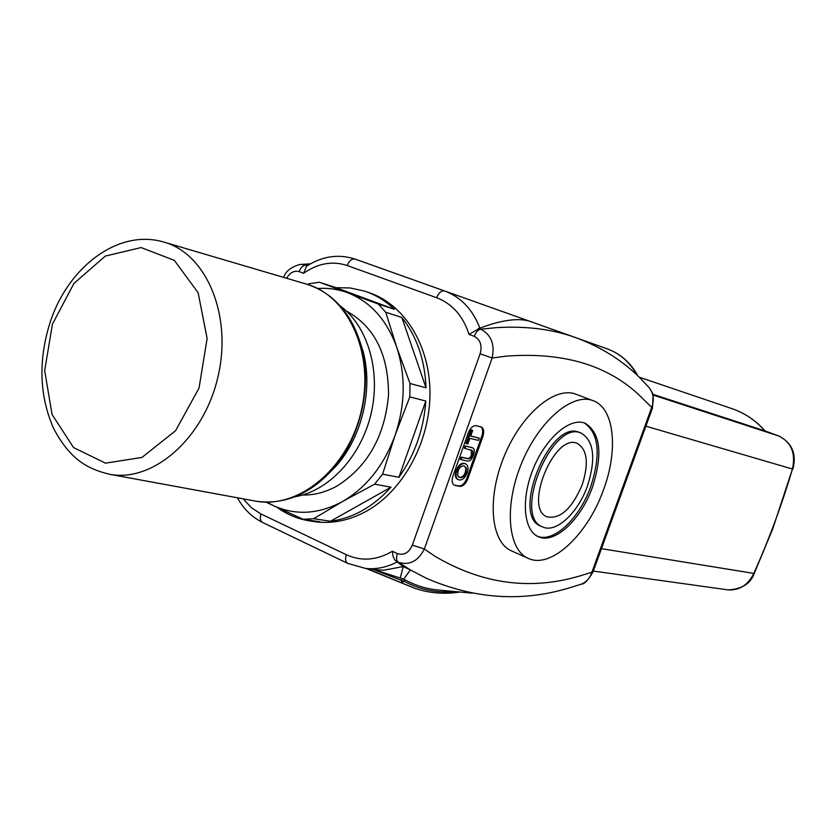 <?xml version="1.0" encoding="UTF-8"?>
<svg xmlns="http://www.w3.org/2000/svg" width="836" height="836" viewBox="0 0 836 836"><rect width="100%" height="100%" fill="white"/><g stroke="black" fill="none" stroke-linecap="round" stroke-linejoin="round"><path stroke-width="1.25" d="M535.385 323.302L577.613 338.34C602.045 347.619 622.966 360.953 640.376 378.342L649.217 387.716C653.679 393.557 654.452 400.256 651.537 407.822L591.898 572.211L580.539 575.732C530.818 590.686 482.309 584.207 435.034 556.295L424.354 549.022C418.063 561.269 409.368 565.69 398.281 562.262C396.368 560.632 396.055 557.748 397.351 553.61L392.356 551.269L393.098 556.473L394.759 559.932L410.371 569.912L403.297 566.578L400.204 578.021L404.76 579.651C414.969 585.325 425.785 588.753 437.207 589.934L472.319 593.152M366.952 568.616L415.168 588.419C429.453 593.226 444.397 594.427 459.999 592.024M400.204 578.021L373.358 569.368M439.517 590.143L437.207 589.934M592.943 572.096L591.898 572.211C589.986 578.073 586.464 582.055 581.333 584.155L568.261 588.22C521.236 602.213 473.876 598.869 426.172 578.188L410.371 569.912L403.663 579.139M392.356 551.269C376.775 560.413 361.424 561.552 346.313 554.707C344.996 559.065 345.467 561.959 347.745 563.401L365.625 568.47C376.305 569.515 386.807 567.341 397.121 561.959L403.297 566.578L383.546 570.246L377.235 569.818M294.669 496.814C328.59 491.244 360.839 456.958 370.985 414.144C381.226 371.362 367.903 326.155 340.127 305.84M327.764 474.514L335.758 466.394C362.49 436.82 373.765 387.549 362.521 349.479L359.626 340.733M754.145 573.663L753.821 573.392C748.095 584.97 739.557 590.477 728.219 589.913L728.208 589.913C741.887 589.077 750.54 583.664 754.156 573.642L772.725 528.885L792.444 469.027C781.963 504.505 769.089 539.293 753.821 573.392L601.45 548.667M792.967 468.787L792.956 468.839C795.632 458.243 795.287 444.606 778.964 436.058L778.912 436.047C791.337 442.307 795.851 453.3 792.444 469.027L645.894 426.182M779.006 436.078L764.815 430.853L778.912 436.047L653.062 395.031M764.877 430.885L652.843 394.289M387.089 270.477L422.013 282.913L387.089 270.477M531.947 322.059C522.019 318.077 507.661 319.049 488.882 324.974L479.874 328.12C472.695 309.477 460.939 297.094 444.627 290.97L355.175 259.108C351.883 258.502 349.208 260.633 347.159 265.514L436.643 297.72C438.775 292.652 441.429 290.405 444.627 290.97L607.417 348.925C620.051 353.576 629.895 362.27 636.928 375.019M412.315 545.124L424.354 549.022L492.143 358.007C495.016 344.359 491.223 334.755 480.773 329.196C478.046 329.802 475.851 332.185 474.221 336.333C480.418 339.698 482.382 345.519 480.104 353.795L412.315 545.124C408.961 552.784 403.976 555.616 397.351 553.61M581.333 584.155L581.313 584.155C584.176 584.354 588.042 580.351 592.933 572.137L652.467 408.062L644.201 400.047C611.638 366.304 565.638 351.674 506.188 356.157L492.143 358.007L480.104 353.795M436.643 297.72C452.266 303.719 463.06 315.945 469.017 334.41L479.874 328.12M397.121 561.959L396.107 561.238M307.282 265.723L305.642 265.127C302.789 265.576 300.605 267.739 299.089 271.616L303.625 273.288L306.467 266.256C322.069 256.234 338.099 253.789 354.579 258.909L607.417 348.925M308.578 264.918L300.093 264.458C291.179 266.872 285.703 271.188 283.676 277.406M581.26 433.184L579.745 432.588C550.673 417.718 510.075 516.073 541.091 526.262L542.783 526.993C556.159 533.42 578.178 512.687 587.499 485.841C596.047 458.745 594.03 441.22 581.459 433.267C552.418 418.397 511.799 516.826 542.783 526.993M537.558 536.315C553.913 542.992 579.797 518.048 590.853 486.259C601.074 454.167 598.848 433.048 584.197 422.911M592.536 486.949C581.271 519.375 554.634 544.529 538.384 536.702C523.44 530.578 520.765 498.737 533.483 468.181C546.012 437.552 570.34 416.965 585.2 423.267C600.457 432.933 602.902 454.157 592.536 486.949M603.644 489.384C618.41 449.778 614.429 408.396 593.33 400.778C572.838 392.168 539.063 420.55 521.601 463.228C503.878 505.801 507.755 549.879 528.279 558.375C551.07 569.42 588.042 534.235 603.644 489.384M582.232 484.681C572.137 508.466 560.475 519.208 547.256 516.92C522.97 508.925 554.77 431.898 577.551 443.561C587.342 449.778 588.91 463.478 582.232 484.681M469.863 438.336L467.867 443.968L466.697 443.697L471.525 430.122L472.685 430.404L470.668 436.068L479.279 438.137L478.474 440.384L469.863 438.336M471.525 430.122L470.814 429.84L465.997 443.404L466.697 443.697M470.814 429.84L472.685 430.404M470.71 435.964L479.279 438.137M465.819 446.184L472.445 447.793C474.503 448.409 474.827 450.844 473.416 455.118C471.807 459.79 469.581 461.712 466.739 460.887L461.033 459.643L461.838 457.376L467.533 458.63C469.696 459.215 471.243 458.023 472.183 455.045L472.852 452.046L472.361 450.573L465.004 448.462L465.819 446.184L465.109 445.901L472.058 447.657M461.838 457.376L461.138 457.083L460.333 459.351L461.033 459.643M461.138 457.083L466.833 458.337C468.996 458.922 470.553 457.731 471.483 454.763L471.096 449.862M465.109 445.901L464.304 448.169L465.004 448.462M458.901 477.189L459.424 477.325C461.974 477.555 463.938 475.883 465.307 472.319L465.861 468.505L464.419 466.049M460.124 477.628L457.679 475.768L458.055 470.929C459.497 467.272 461.514 465.61 464.105 465.965L466.425 468.118L465.997 472.612C464.638 476.175 462.674 477.847 460.124 477.628L459.424 477.325M456.916 470.71C458.974 465.589 461.66 463.238 464.952 463.656L465.642 463.865C468.129 465.318 468.63 468.306 467.115 472.831C464.962 477.941 462.35 480.313 459.277 479.937L458.379 479.665C455.871 478.265 455.39 475.276 456.916 470.71L456.216 470.417C458.285 465.297 460.96 462.945 464.252 463.363L465.265 463.729M458.055 479.498L457.689 479.362C455.181 477.962 454.69 474.984 456.216 470.417M480.836 426.841C482.874 428.596 483.198 431.7 481.797 436.152L466.76 478.443C464.649 483.501 462.015 485.988 458.849 485.925L454.376 485.225C452.015 483.762 451.544 480.637 452.997 475.883L468.202 433.038C470.354 427.907 473.009 425.451 476.165 425.681L481.411 427.018C483.856 428.513 484.337 431.7 482.853 436.58L467.805 478.882C465.694 483.94 463.05 486.437 459.894 486.374L454.951 485.402M528.279 558.375L511.538 550.903C490.795 542.313 486.646 498.381 504.254 456.101C521.591 413.695 555.459 385.626 576.171 394.31L592.891 400.611M409.786 396.86L395.083 435.337C405.303 404.833 405.847 375.5 396.734 347.306L410.016 383.494L409.786 396.86L425.817 401.029C423.758 429.453 414.792 454.888 398.908 477.314L382.585 474.169L374.622 484.169L342.708 501.422C366.502 487.44 383.964 465.412 395.083 435.337L382.585 474.169M303.144 519.292L273.424 505.644C295.651 515.718 318.746 514.307 342.708 501.422L313.625 518.707L303.144 519.292L320.063 521.8L311.253 521.152C298.807 519.417 287.417 514.83 277.092 507.368M266.883 502.133L273.424 505.644L266.015 502.122M307.784 284.512L309.174 283.707L319.488 282.244L347.442 292.652C337.849 289.141 327.931 287.762 317.701 288.524M347.442 292.652L378.269 304.043L385.762 312.277L396.734 347.306C386.765 319.791 370.338 301.577 347.442 292.652M365.928 291.597L367.903 292.255C403.746 303.478 430.049 344.85 429.965 393.338C429.976 441.784 403.234 490.805 366.461 511.183C349.563 520.431 332.529 523.963 315.36 521.758L313.364 521.455M319.488 282.244L335.978 287.668L350.138 287.971L363.953 290.938C375.176 294.523 385.323 300.657 394.393 309.31L378.269 304.043M385.762 312.277L401.855 317.461C416.819 336.365 424.876 359.825 426.026 387.831L410.016 383.494M374.622 484.169L391.018 487.189C373.086 506.919 352.907 518.268 330.481 521.236L313.625 518.707M302.507 495.016C314.44 495.257 326.165 492.132 337.671 485.632C367.861 466.195 384.811 436.016 388.521 395.083C388.541 354.516 374.465 326.489 346.313 310.982M425.817 401.029L398.908 477.314M391.018 487.189L330.481 521.236M335.978 287.668L394.393 309.31M401.855 317.461L426.026 387.831M401.802 582.473L404.196 581.271L401.395 580.372L401.802 582.473M402.032 578.564L401.395 580.372L372.741 569.295M454.7 591.543C436.685 593.163 419.85 589.746 404.196 581.271L404.76 579.651M285.086 499.813C302.444 495.403 318.129 485.413 332.122 469.853C360.734 438.2 372.835 385.344 360.797 344.599C355.185 325.392 345.895 310.135 332.906 298.828M254.186 500.868L255.795 501.161C298.922 509.218 348.466 468.15 361.371 410.549C374.8 353.064 347.964 294.93 305.537 283.843C332.31 292.046 350.733 312.298 360.797 344.599L362.521 349.479M109.944 474.346C153.406 482.497 204.235 438.043 218.091 376.273C232.481 314.608 205.949 252.932 163.156 241.876C117.531 228.74 67.517 267.896 50.024 322.696C38.174 360.567 39.365 395.783 53.567 428.356C69.701 458.88 86.798 468.902 109.944 474.346L255.795 501.161C283.529 505.163 308.975 494.724 332.122 469.853L335.758 466.394M52.438 324.159L44.674 370.63L52.062 414.489L73.558 447.573L105.503 463.165L141.974 457.428L175.581 430.697L199.041 388.05L207.119 338.475L198.122 292.704L174.316 260.351L141.085 247.56L105.326 256.077L73.902 283.456L52.438 324.159M639.164 377.161L731.207 408.386C744.207 412.67 755.43 420.163 764.877 430.874M577.613 338.34C553.975 329.374 526.858 325.821 496.281 327.66L480.773 329.196L478.516 328.37M469.017 334.41L474.221 336.333M346.313 554.707L260.936 513.952C259.693 518.163 260.257 521.006 262.619 522.479C251.97 517.212 243.569 508.978 237.403 497.786M260.936 513.952L251.333 507.671L243.245 498.852M303.625 273.288C317.92 263.267 332.435 260.675 347.159 265.514M286.633 278.273C289.946 272.599 294.105 270.383 299.089 271.616M470.793 447.208L471.494 447.5M466.833 458.337L467.533 458.63M471.483 454.763L472.183 455.045M465.307 472.319L465.997 472.612M464.252 463.363L464.952 463.656M482.853 436.58L481.797 436.152M467.805 478.882L466.76 478.443M459.894 486.374L458.849 485.925M414.551 588.199L366.314 568.543M365.625 568.47L378.624 569.985M347.849 311.744L346.752 311.4M304.22 495.037L303.092 494.849M165.246 242.492L305.537 283.843M731.207 408.386C744.312 412.712 755.608 420.236 765.107 430.968M593.32 571.072L728.219 589.913M347.745 563.401L262.619 522.479M310.428 263.842L300.082 264.448M649.196 387.705C651.902 391.687 653.209 394.205 653.125 395.282L652.467 408.062M607.981 349.135C620.939 354.098 630.929 363.043 637.952 375.991M472.445 447.793L471.744 447.511M465.642 463.865L464.941 463.572M458.379 479.665L457.689 479.362M315.36 521.758L311.253 521.152"/></g></svg>
